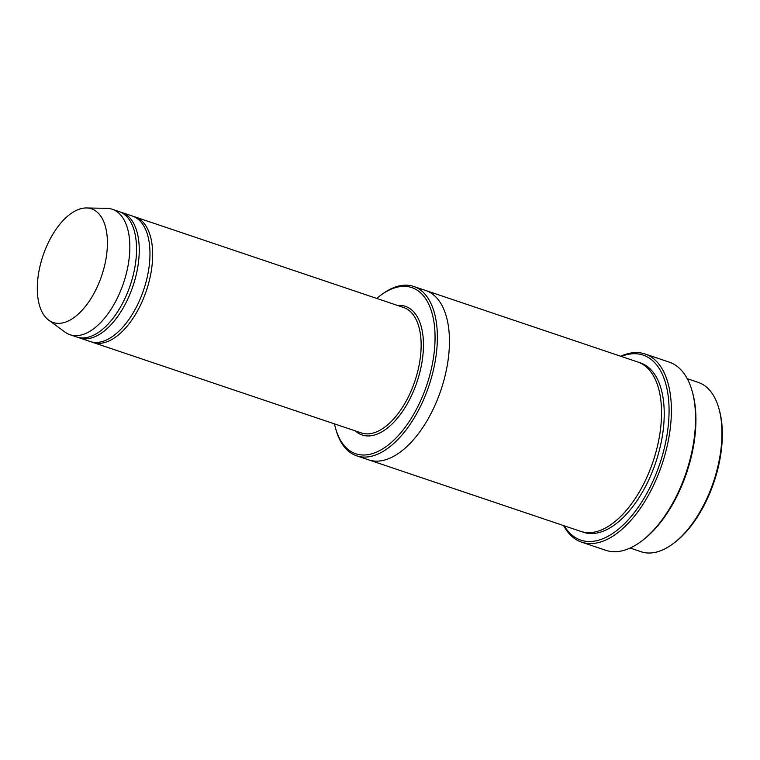 <?xml version="1.0" encoding="UTF-8"?>
<svg xmlns="http://www.w3.org/2000/svg" width="760" height="760" viewBox="0 0 760 760"><rect width="100%" height="100%" fill="white"/><g stroke="black" fill="none" stroke-linecap="round" stroke-linejoin="round"><path stroke-width="1.14" d="M78.081 337.373A66.186 34.209 -71.4 0 0 79.401 337.877A66.186 34.209 -71.4 0 0 135.802 276.45A66.186 34.209 -71.4 0 0 121.695 212.439A66.186 34.209 -71.4 0 0 120.337 212.04M121.695 212.439L132.439 216.059A66.186 34.209 108.6 0 1 143.707 289.712A66.186 34.209 108.6 0 1 90.145 341.506L79.401 337.877M334.466 423.89A87.704 45.325 -71.4 0 0 335.53 428.174A87.704 45.325 -71.4 0 0 381.71 449.464A87.704 45.325 -71.4 0 0 430.502 372.381A87.704 45.325 -71.4 0 0 380.209 295.668A87.704 45.325 -71.4 0 0 376.77 298.442M687.249 378.689L698.278 382.403A89.357 46.179 108.6 0 1 718.903 408.481A89.357 46.179 108.6 0 1 673.379 543.486A89.357 46.179 108.6 0 1 641.174 551.75L630.154 548.036M718.903 408.481L719.331 410.02A87.704 45.325 108.6 0 1 674.652 542.526L673.379 543.486M335.53 428.174L335.958 429.713A89.357 46.179 -71.4 0 0 356.582 455.791A89.357 46.179 -71.4 0 0 432.725 372.865A89.357 46.179 -71.4 0 0 413.687 286.444A89.357 46.179 -71.4 0 0 381.482 294.709L380.209 295.668M91.504 341.905A66.186 34.209 -71.4 0 0 92.824 342.409A66.186 34.209 -71.4 0 0 149.226 280.981A66.186 34.209 -71.4 0 0 135.128 216.961A66.186 34.209 -71.4 0 0 133.76 216.562M86.526 207.964L106.78 208.325A66.186 34.209 108.6 0 1 112.299 209.266L119.016 211.536A66.186 34.209 108.6 0 1 130.283 285.18A66.186 34.209 108.6 0 1 76.712 336.974L70.005 334.713A66.186 34.209 108.6 0 1 65.037 332.12L48.697 320.14A59.983 30.998 108.6 0 1 40.422 264.48A59.983 30.998 108.6 0 1 86.526 207.964A59.983 30.998 108.6 0 1 101.736 275.557A59.983 30.998 108.6 0 1 48.697 320.14M112.299 209.266A66.186 34.209 108.6 0 1 123.566 282.919A66.186 34.209 108.6 0 1 70.005 334.713M564.186 525.787A97.631 50.454 -71.4 0 0 616.341 530.841A97.631 50.454 -71.4 0 0 663.993 449.521A97.631 50.454 -71.4 0 0 621.29 356.44M425.505 290.424A89.357 46.179 108.6 0 1 425.771 290.519L637.868 362.035A89.357 46.179 108.6 0 1 653.077 461.462A89.357 46.179 108.6 0 1 580.764 531.383L368.666 459.866A89.357 46.179 108.6 0 1 368.401 459.772M645.069 353.979L669.227 362.13A99.284 51.309 108.6 0 1 692.151 391.106L692.578 392.644A97.631 50.454 108.6 0 1 642.846 540.151L641.573 541.111A99.284 51.309 108.6 0 1 605.786 550.297L581.619 542.146A99.284 51.309 -71.4 0 0 666.216 450.005A99.284 51.309 -71.4 0 0 645.069 353.979A99.284 51.309 -71.4 0 0 620.702 356.24M368.666 459.866A89.357 46.179 108.6 0 0 440.98 389.947A89.357 46.179 108.6 0 0 425.771 290.519A89.357 46.179 108.6 0 1 440.98 389.947A89.357 46.179 108.6 0 1 368.666 459.866L356.582 455.791M563.597 525.597A99.284 51.309 -71.4 0 0 581.619 542.146M692.151 391.106A99.284 51.309 108.6 0 1 641.573 541.111M355.357 430.93A67.849 35.064 -71.4 0 0 419.928 371.991A67.849 35.064 -71.4 0 0 397.651 305.482M92.824 342.409L361.304 432.934A66.186 34.209 -71.4 0 0 417.696 371.507A66.186 34.209 -71.4 0 0 403.598 307.486L135.128 216.961M639.198 362.529A89.357 46.179 108.6 0 1 655.766 462.365A89.357 46.179 108.6 0 1 582.122 531.791M425.771 290.519L413.687 286.444"/></g></svg>
